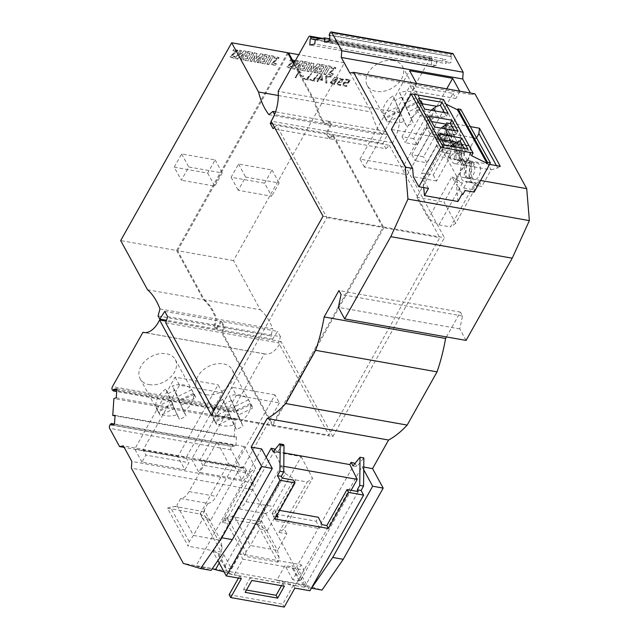 <?xml version="1.0" encoding="UTF-8"?>
<svg xmlns="http://www.w3.org/2000/svg" width="639" height="639" viewBox="0 0 639 639"><rect width="100%" height="100%" fill="white"/><g stroke="black" fill="none" stroke-linecap="round" stroke-linejoin="round"><path stroke-width="0.48" stroke-dasharray="3.19 2.4" d="M287.606 52.702L176.612 250.496L120.683 240.576M174.231 167.17L207.691 173.105L215.111 159.878L181.652 153.943L174.231 167.17L181.348 180.214L188.769 166.987L222.228 172.921L214.808 186.149L181.348 180.214M232.884 50.785L235.831 51.032L229.832 56.767L234.186 57.941L235.112 56.288L231.821 55.936L237.764 50.273L233.77 49.195L232.884 50.785L233.962 49.554L237.956 50.625L232.516 55.305L232.013 56.288L235.304 56.647L234.186 57.941M240.2 59.155L241.622 59.411L246.215 51.224L243.89 50.808L238.451 55.697L241.438 50.377L240.016 50.122L235.416 58.309L237.668 58.708L243.227 53.756L240.392 59.507L243.419 54.107L237.86 59.06L235.615 58.66L240.208 50.473L241.63 50.729L238.643 56.048L244.082 51.16L246.414 51.575L241.622 59.411M242.852 59.627L248.1 60.553L252.693 52.366L247.517 51.455L246.678 52.949L249.865 53.516L248.835 55.345L246.063 54.858L245.304 56.208L248.076 56.703L246.997 58.628L243.739 58.045L243.044 59.978L243.93 58.405L247.189 58.98L248.267 57.055L245.496 56.567L246.255 55.21L249.026 55.705L250.057 53.868L246.87 53.301L247.708 51.807L252.884 52.725L248.1 60.553M257.11 62.151L258.539 62.406L263.132 54.219L260.536 53.764L255.88 58.58L256.91 53.117L254.434 52.678L249.841 60.865L251.79 61.208L254.929 55.617L253.811 61.656L255.049 61.879L260.249 56.559L257.301 62.51L260.44 56.919L255.249 62.231L254.002 62.015L255.121 55.968L251.982 61.568L250.033 61.216L254.626 53.029L257.102 53.468L256.071 58.932L260.736 54.115L263.332 54.579L258.539 62.406M259.785 62.63L265.033 63.557L269.626 55.369L264.45 54.451L263.603 55.952L266.79 56.512L265.76 58.349L262.988 57.861L262.23 59.211L265.001 59.707L263.923 61.624L260.664 61.048L259.977 62.981L260.864 61.408L264.115 61.983L265.193 60.058L262.421 59.563L263.18 58.213L265.952 58.708L266.982 56.871L263.803 56.304L264.642 54.81L269.818 55.729L265.033 63.557M266.759 63.868L268.827 64.235L273.42 56.048L271.359 55.681L266.958 64.219L271.551 56.032L273.612 56.4L268.827 64.235M274.035 58.077L276.983 58.325L270.992 64.068L275.329 65.242L276.264 63.588L272.973 63.229L278.908 57.566L274.922 56.496L274.035 58.077L275.113 56.847L279.099 57.917L273.668 62.598L273.165 63.588L276.455 63.94L275.329 65.242M233.499 260.584L177.57 250.672L204.416 299.867L260.353 309.787L233.499 260.584L344.493 62.79L298.732 54.674M177.57 250.672L288.125 53.652M264.578 183.193L271.998 169.966L238.539 164.031L231.11 177.259L264.578 183.193L271.695 196.237L238.235 190.302L245.656 177.075L279.115 183.01L271.695 196.237M289.771 60.873L292.718 61.12L286.719 66.855L291.064 68.03L291.999 66.376L288.708 66.025L294.651 60.362L290.657 59.283L289.771 60.873L290.849 59.643L294.843 60.713L289.403 65.394L288.9 66.376L292.191 66.736L291.064 68.03M297.087 69.244L298.509 69.499L303.102 61.312L300.777 60.897L295.338 65.785L298.325 60.465L296.895 60.21L292.303 68.397L294.555 68.796L300.114 63.844L297.279 69.595L300.306 64.196L294.747 69.148L292.502 68.748L297.095 60.561L298.517 60.817L295.53 66.136L300.969 61.248L303.301 61.663L298.509 69.499M299.739 69.715L304.987 70.641L309.58 62.454L304.404 61.544L303.565 63.037L306.752 63.604L305.722 65.442L302.95 64.946L302.191 66.296L304.963 66.791L303.884 68.716L300.618 68.133L299.931 70.066L300.817 68.493L304.076 69.068L305.154 67.143L302.383 66.656L303.142 65.298L305.913 65.793L306.944 63.956L303.757 63.389L304.595 61.895L309.771 62.814L304.987 70.641M313.997 72.239L315.426 72.495L320.019 64.307L317.423 63.852L312.759 68.669L313.797 63.205L311.321 62.766L306.728 70.953L308.677 71.296L311.816 65.705L310.698 71.744L311.936 71.967L317.136 66.648L314.188 72.598L317.327 67.007L312.136 72.319L310.889 72.103L312.008 66.057L308.869 71.656L306.92 71.304L311.512 63.117L313.989 63.557L312.958 69.02L317.623 64.204L320.219 64.667L315.426 72.495M316.672 72.718L321.912 73.645L326.513 65.458L321.337 64.539L320.49 66.041L323.677 66.608L322.647 68.437L319.875 67.95L319.117 69.3L321.888 69.795L320.81 71.72L317.551 71.137L316.864 73.07L317.751 71.496L321.002 72.071L322.08 70.146L319.308 69.651L320.067 68.301L322.839 68.796L323.869 66.959L320.69 66.392L321.529 64.898L326.705 65.817L321.912 73.645M323.646 73.956L325.714 74.324L330.307 66.136L328.246 65.769L323.845 74.308L328.438 66.121L330.499 66.488L325.714 74.324M330.922 68.165L333.87 68.421L327.879 74.156L332.216 75.33L333.151 73.677L329.86 73.317L335.794 67.654L331.809 66.584L330.922 68.165L332 66.935L335.986 68.006L330.555 72.686L330.051 73.677L333.342 74.028L332.216 75.33M325.722 76.193L325.69 82.766L326.665 82.942L326.633 76.353L330.698 77.079L331.05 76.448L326.074 75.562L325.914 76.544L326.273 75.921L331.242 76.8L330.89 77.431L326.825 76.712L326.856 83.294L325.69 82.766M316.936 81.217L317.783 81.361L318.845 79.46L322.304 80.075L322.711 79.348L321.649 74.779L320.65 74.603L318.358 78.677L317.176 78.469L316.824 79.1L318.006 79.308L316.936 81.217L318.198 79.667L317.016 79.452L317.367 78.821L318.549 79.036L320.842 74.955L321.84 75.13L322.903 79.699L322.495 80.426L319.045 79.811L317.783 81.361M393.48 60.521A20.017 14.178 151.4 0 0 372.241 67.71A20.017 14.178 151.4 0 0 367.249 85.538A20.017 14.178 151.4 0 0 376.163 91.377A20.017 14.178 151.4 0 0 397.402 84.188A20.017 14.178 151.4 0 0 402.394 66.36A20.017 14.178 151.4 0 0 393.48 60.521M322.344 38.356L431.261 57.678A2.284 1.206 100.1 0 0 430.087 58.508L399.599 112.839L278.173 91.305M295.058 77.335L295.921 77.487L299.164 71.704L300.242 72.838L300.945 72.319L298.772 70.721L295.258 77.686L298.964 71.073L301.137 72.678L300.434 73.197L299.356 72.055L295.921 77.487M300.809 75.737L303.365 76.193L303.693 75.61L301.137 75.154L300.809 75.737L303.365 76.193M303.301 78.797L308.15 79.651L308.517 78.988L307.894 77.886L311.433 73.357L307.008 78.102L307.431 78.837L303.661 78.166L303.301 78.797L307.623 79.188L307.199 78.461L311.632 73.709L308.086 78.246L308.717 79.34L308.341 80.011L308.15 79.651M309.683 79.931L314.524 80.786L314.899 80.123L314.276 79.02L317.815 74.483L313.39 79.236L313.813 79.971L310.043 79.3L309.683 79.931L314.005 80.322L313.581 79.587L318.006 74.843L314.468 79.372L315.091 80.474L314.723 81.137L314.524 80.786M334.732 77.191L330.075 82.75L334.261 84.284L337.975 77.67L334.732 77.191L338.167 78.03L334.261 84.284M338.95 81.361L336.721 84.196L340.459 85.163L340.715 84.476L337.68 83.909L338.526 82.319L341.945 81.512L343.311 79.108L339.812 78.222L339.605 78.932L342.376 79.428L338.95 81.361L339.149 81.712L342.568 79.779L339.796 79.292L340.004 78.573L343.502 79.468L342.137 81.864L338.718 82.679L337.871 84.268L340.914 84.827L340.459 85.163M346.985 86.505L343.143 85.698L346.785 86.145L346.809 85.474L343.774 84.867C343.918 82.551 345.395 81.992 348.215 83.198L349.988 79.803L345.851 79.068L345.499 79.699L348.766 80.282L347.776 82.231C344.237 81.544 342.632 82.583 342.951 85.338L343.143 85.698C342.823 82.934 344.429 81.896 347.967 82.583L348.958 80.634L345.691 80.059L346.05 79.428L350.188 80.163L348.407 83.557C345.595 82.351 344.109 82.902 343.966 85.219L346.785 86.145M460.519 160.261A8.291 4.385 -80 0 0 464.417 153.967A8.291 4.385 -80 0 0 463.834 145.98A8.291 4.385 -80 0 0 461.709 144.23A8.291 4.385 -80 0 0 461.566 144.206L456.789 143.368L455.743 159.423L460.519 160.261L461.566 144.206M458.962 160.581L460.008 144.526A8.291 4.385 -80 0 0 456.11 150.82A8.291 4.385 -80 0 0 456.685 158.815A8.291 4.385 -80 0 0 458.818 160.565A8.291 4.385 -80 0 0 458.962 160.581L454.185 159.742A8.291 4.385 -80 0 0 455.743 159.423M462.42 159.83A8.291 4.385 -80 0 0 464.553 161.579A8.291 4.385 -80 0 0 469.729 156.475A8.291 4.385 -80 0 0 469.569 146.994A8.291 4.385 -80 0 0 467.444 145.245A8.291 4.385 -80 0 0 462.269 150.349A8.291 4.385 -80 0 0 462.42 159.83M233.874 424.807L229.074 413.888L214.64 420.973A20.017 14.178 151.4 0 0 222.939 425.822A20.017 14.178 151.4 0 0 233.874 424.807L236.35 429.352A20.017 14.178 151.4 0 0 243.02 426.077L240.536 421.54A20.017 14.178 151.4 0 0 250.184 403.528L252.661 408.065A20.017 14.178 151.4 0 0 251.646 405.342A20.017 14.178 151.4 0 0 251.031 404.351L248.547 399.806A20.017 14.178 151.4 0 0 240.256 394.958A20.017 14.178 151.4 0 0 229.321 395.972L236.59 411.436L251.031 404.351M205.95 394.694A20.017 14.178 151.4 0 0 227.188 387.506A20.017 14.178 151.4 0 0 232.181 369.677A20.017 14.178 151.4 0 0 223.267 363.839A20.017 14.178 151.4 0 0 202.028 371.027A20.017 14.178 151.4 0 0 197.036 388.855A20.017 14.178 151.4 0 0 205.95 394.694M469.905 162.434L468.858 178.489A8.291 4.385 100 0 1 468.714 178.465A8.291 4.385 100 0 1 466.582 176.715A8.291 4.385 100 0 1 466.007 168.72A8.291 4.385 100 0 1 469.905 162.434L465.12 161.587A8.291 4.385 100 0 1 466.686 161.268L465.639 177.322A8.291 4.385 100 0 1 464.082 177.642L465.12 161.587M471.462 162.114A8.291 4.385 100 0 1 471.606 162.13A8.291 4.385 100 0 1 473.731 163.888A8.291 4.385 100 0 1 474.314 171.875A8.291 4.385 100 0 1 470.416 178.169L471.462 162.114L466.686 161.268M472.317 177.73A8.291 4.385 100 0 1 472.165 168.249A8.291 4.385 100 0 1 477.341 163.153A8.291 4.385 100 0 1 479.466 164.902A8.291 4.385 100 0 1 479.625 174.383A8.291 4.385 100 0 1 474.45 179.479A8.291 4.385 100 0 1 472.317 177.73M450.623 142.361A8.291 4.385 -80 0 0 454.521 136.067A8.291 4.385 -80 0 0 453.938 128.08A8.291 4.385 -80 0 0 451.813 126.33A8.291 4.385 -80 0 0 451.669 126.306L446.893 125.46L445.846 141.515L450.623 142.361L451.669 126.306M446.893 125.46A8.291 4.385 -80 0 0 445.327 125.779L450.112 126.626A8.291 4.385 -80 0 0 446.214 132.912A8.291 4.385 -80 0 0 446.789 140.907A8.291 4.385 -80 0 0 448.921 142.657A8.291 4.385 -80 0 0 449.065 142.681L444.289 141.834A8.291 4.385 -80 0 0 445.846 141.515M452.524 141.922A8.291 4.385 -80 0 0 454.656 143.671A8.291 4.385 -80 0 0 459.832 138.575A8.291 4.385 -80 0 0 459.673 129.094A8.291 4.385 -80 0 0 457.548 127.345A8.291 4.385 -80 0 0 452.372 132.441A8.291 4.385 -80 0 0 452.524 141.922M183.649 411.452L186.133 415.989L178.856 400.525L183.649 411.452A20.017 14.178 151.4 0 0 193.297 393.44L195.774 397.977A20.017 14.178 151.4 0 0 194.759 395.253A20.017 14.178 151.4 0 0 194.144 394.263L191.66 389.718A20.017 14.178 151.4 0 0 183.369 384.87A20.017 14.178 151.4 0 0 172.434 385.884L174.91 390.421A20.017 14.178 151.4 0 0 168.241 393.696L173.041 404.623L170.557 400.078L165.765 389.159L168.241 393.696M176.987 414.719L172.195 403.8L157.753 410.885A20.017 14.178 151.4 0 0 166.052 415.733A20.017 14.178 151.4 0 0 176.987 414.719L179.463 419.264A20.017 14.178 151.4 0 0 186.133 415.989M149.063 384.606A20.017 14.178 151.4 0 0 170.301 377.417A20.017 14.178 151.4 0 0 175.294 359.589A20.017 14.178 151.4 0 0 166.38 353.742A20.017 14.178 151.4 0 0 145.141 360.931A20.017 14.178 151.4 0 0 140.149 378.767A20.017 14.178 151.4 0 0 149.063 384.606M404.088 121.49L399.287 110.571L384.854 117.656A20.017 14.178 151.4 0 0 393.153 122.504A20.017 14.178 151.4 0 0 404.088 121.49L406.564 126.035A20.017 14.178 151.4 0 0 413.233 122.76L410.749 118.223A20.017 14.178 151.4 0 0 420.398 100.211L422.874 104.748A20.017 14.178 151.4 0 0 421.86 102.024A20.017 14.178 151.4 0 0 421.245 101.034L418.761 96.497A20.017 14.178 151.4 0 0 410.47 91.641A20.017 14.178 151.4 0 0 399.535 92.655L404.327 103.582L418.761 96.497M464.17 148.392L466.182 152.042L462.524 153.048L452.907 153.983A8.579 6.094 -28.9 0 0 450.591 156.739L449.856 158.049L446.549 152.058L447.276 150.748A8.579 6.094 -28.9 0 1 449.592 147.984L450.878 146.043M449.856 158.049L449.241 158.216L445.926 152.226L446.549 152.058M449.592 147.984L436.701 145.708L421.508 172.961L433.218 175.038L445.926 152.226M433.218 175.038L436.533 181.029L449.241 158.216M436.533 181.029L424.823 178.96L440.007 151.699L452.907 153.983M436.701 145.708L440.007 151.699M438.394 133.974L436.852 138.647L441.421 139.454M436.852 138.647L436.717 145.604M424.823 178.96L421.508 172.961M431.085 110.235L429.799 112.176A8.579 6.094 -28.9 0 0 427.483 114.94L426.756 116.25L430.063 122.241L430.798 120.931A8.579 6.094 -28.9 0 1 433.114 118.175L442.731 117.241L423.098 113.766L420.27 115.859L416.916 109.796L417.059 102.839L418.601 98.166M433.114 118.175L420.27 115.859M444.377 112.584L446.389 116.234L442.731 117.241M417.059 102.839L421.628 103.646M446.389 116.234L448.059 113.239M424.639 109.093L423.098 113.766M430.063 122.241L429.448 122.408L416.987 144.765L405.278 142.697L420.214 115.891M416.987 144.765L413.697 138.743L426.133 116.418L426.756 116.25M429.448 122.408L426.133 116.418M416.916 109.796L401.987 136.666L413.697 138.743M416.908 109.9L429.799 112.176M401.987 136.666L405.278 142.697M460.815 109.389L444.544 138.591L391.356 129.453M443.482 99.5L441.996 102.168L446.07 104.173M428.473 188.417L422.946 178.425L413.337 176.715M457.931 201.517L456.414 184.359L461.933 194.344M462.836 194.504L457.324 184.519L456.414 184.359M480.632 180.478L456.629 176.22L457.324 184.519M456.629 176.22L435.327 137.241M461.007 159.207L462.724 162.306L471.806 163.911L470.088 160.812L461.007 159.207A12.013 6.358 100 0 1 454.824 163.632A12.013 6.358 100 0 1 450.415 156.459A12.013 6.358 100 0 1 452.827 144.406L451.11 141.299A12.013 6.358 100 0 1 444.928 145.732A12.013 6.358 100 0 1 440.606 133.839L440.311 133.311L436.86 139.502L435.463 136.986M462.724 162.306A12.013 6.358 -80 0 0 460.312 174.359A12.013 6.358 -80 0 0 464.721 181.54A12.013 6.358 -80 0 0 466.821 181.276L467.117 181.803L463.666 188.002L465.056 190.518M191.66 389.718L177.227 396.811L172.434 385.884M177.227 396.811L179.703 401.348L174.91 390.421M439.959 140.149L439.344 140.316L436.03 134.326L436.653 134.15L439.959 140.149L440.694 138.831A8.579 6.094 -28.9 0 1 443.011 136.075L430.111 133.791L426.82 127.704L426.956 120.747L428.497 116.074M434.536 126.993L433.002 131.674L430.167 133.767M433.002 131.674L452.628 135.141L443.011 136.075M440.063 151.667L442.899 149.574L444.432 144.901M172.195 403.8L179.463 419.264M211.445 415.046L332.863 436.581L280.992 341.53A28.595 15.12 -79.9 0 1 265.249 354.03A28.595 15.12 -79.9 0 1 264.37 353.822L233.882 408.145A2.284 1.206 -79.9 0 0 233.898 411.636L234.856 412.506L116.681 391.547M115.068 415.374L236.486 436.908L234.178 436.996L115.028 415.869M114.477 424.056L232.644 445.008L231.542 446.286A2.284 1.206 -79.9 0 0 231.046 449.872L241.015 468.131L244.761 467.397L253.268 482.996L252.812 489.754L304.771 584.957L322.008 590.077M232.644 445.008L232.54 446.541L235.879 445.886L114.453 424.352M236.486 436.908L235.879 445.886M234.178 436.996L235.32 420.127L237.684 419.296L238.291 410.318L234.96 410.973L234.856 412.506M332.863 436.581L444.44 237.748L392.57 142.705A28.595 15.12 -79.9 0 0 399.599 112.839M431.261 57.678A2.284 1.206 100.1 0 1 432.012 58.588L432.483 60.33L431.637 60.497L431.229 66.512L309.803 44.978M315.275 39.746L436.693 61.28L436.205 65.537L431.229 66.512M436.693 61.28L446.046 59.443L445.966 63.62L324.54 42.086M329.908 35.409L451.35 56.631L450.942 62.646L445.966 63.62M450.503 56.799L451.222 54.826L329.796 33.292M452.628 53.484A2.284 1.206 -79.9 0 0 451.222 54.826M474.977 93.853L471.231 94.588L470.384 93.038M446.445 336.937L460.384 312.104L462.508 316.001L459.784 328.901L466.071 340.411M467.852 149.047L466.182 152.042M194.144 394.263L179.703 401.348M193.297 393.44L178.856 400.525M363.735 469.849L362.033 466.75L296.392 583.726L311.377 588.176M234.96 410.973L116.785 390.014M279.059 557.599L260.249 523.117L257.333 524.132L278.101 562.2L279.059 557.599L277.598 550.363L261.071 520.082L264.786 513.468A18.874 9.976 -79.9 0 0 272.541 507.574A18.874 9.976 -79.9 0 0 273.18 506.511L301.185 456.605L273.931 451.773L285.313 473.555L256.95 524.092L267.509 530.402L259.626 528.996L250.344 545.53L246.079 551.745L227.26 517.27L231.989 516.624L233.818 515.25L250.344 545.53L277.598 550.363L286.871 533.829L278.987 532.431L284.195 528.924L286.871 533.829M246.079 551.745L245.12 556.345L224.345 518.285L227.26 517.27M261.071 520.082L261.167 521.799L260.249 523.117M278.101 562.2L245.12 556.345M261.167 521.799L231.989 516.624M224.345 518.285L257.333 524.132M264.786 513.468L237.532 508.636A18.874 9.976 -79.9 0 0 245.296 502.741A18.874 9.976 -79.9 0 0 245.935 501.679L273.931 451.773M285.313 473.555L295.809 479.961L267.509 530.402M256.95 524.092L259.626 528.996M237.532 508.636L233.818 515.25M301.185 456.605L312.559 478.387L284.195 528.924M295.809 479.961L307.287 481.998L312.559 478.387M278.987 532.431L307.287 481.998M189.192 541.656L170.373 507.182L167.458 508.197L188.233 546.257L189.192 541.656L193.457 535.442L176.931 505.161L175.102 506.535L170.373 507.182M204.184 509.994L204.28 511.711L203.362 513.029L200.446 514.044L221.214 552.104L222.172 547.511L220.711 540.274L204.184 509.994L207.899 503.38L180.645 498.548A18.874 9.976 -79.9 0 0 188.409 492.653A18.874 9.976 -79.9 0 0 189.048 491.583L217.052 441.685L228.427 463.467L200.063 514.004L202.739 518.908L193.457 535.442L220.711 540.274L229.984 523.74L222.1 522.343L227.308 518.836L229.984 523.74M180.645 498.548L176.931 505.161M207.899 503.38A18.874 9.976 -79.9 0 0 215.655 497.485A18.874 9.976 -79.9 0 0 216.294 496.415L244.298 446.517L255.672 468.299L227.308 518.836M222.1 522.343L250.4 471.909L238.93 469.873L210.622 520.314L202.739 518.908M222.172 547.511L203.362 513.029M221.214 552.104L188.233 546.257M204.28 511.711L175.102 506.535M244.298 446.517L217.052 441.685M200.063 514.004L210.622 520.314M228.427 463.467L238.93 469.873M250.4 471.909L255.672 468.299M167.458 508.197L200.446 514.044M213.011 417.251L227.444 410.166L222.652 399.247A20.017 14.178 151.4 0 0 213.011 417.251L215.487 421.796L229.928 414.711L227.444 410.166M165.765 389.159A20.017 14.178 151.4 0 0 156.124 407.163L170.557 400.078M173.041 404.623L158.6 411.708A20.017 14.178 151.4 0 0 159.614 414.431A20.017 14.178 151.4 0 0 160.237 415.422L174.671 408.337M156.124 407.163L158.6 411.708M279.379 402.905L243.02 467.7L245.799 472.788L241.838 479.841L234.681 466.734L275.002 394.878L279.379 402.905L236.358 395.277L231.981 387.25L191.66 459.106L198.817 472.213L202.771 465.16L199.999 460.072L236.358 395.277M275.002 394.878L231.981 387.25M234.681 466.734L191.66 459.106M243.02 467.7L199.999 460.072M245.799 472.788L202.771 465.16M241.838 479.841L198.817 472.213M222.5 392.817L218.115 384.79L177.794 456.645L184.951 469.753L141.93 462.125L145.884 455.072L143.112 449.984L179.471 385.189L222.5 392.817L186.133 457.612L143.112 449.984M184.951 469.753L188.912 462.7L145.884 455.072M186.133 457.612L188.912 462.7M141.93 462.125L134.773 449.017L175.094 377.162L218.115 384.79M175.094 377.162L179.471 385.189M177.794 456.645L134.773 449.017M235.32 420.127L113.894 398.592M222.652 399.247L229.928 414.711M181.34 405.062L195.774 397.977M457.955 131.139L456.286 134.134L452.628 135.141M392.57 142.705L271.144 121.17M383.224 113.942L397.658 106.849L400.142 111.394L392.865 95.93A20.017 14.178 151.4 0 0 383.224 113.942L385.7 118.479L400.142 111.394M397.658 106.849L392.865 95.93M406.564 126.035L399.287 110.571M384.854 117.656L387.33 122.193L401.771 115.108M399.535 92.655L402.011 97.192L406.803 108.119L404.327 103.582M406.803 108.119L421.245 101.034M422.874 104.748L408.441 111.833L413.233 122.76M385.7 118.479A20.017 14.178 151.4 0 0 386.715 121.202A20.017 14.178 151.4 0 0 387.33 122.193M402.011 97.192A20.017 14.178 151.4 0 0 395.341 100.467M420.398 100.211L405.957 107.296L408.441 111.833M405.957 107.296L410.749 118.223M432.483 60.33L315.818 39.642M315.259 39.858L431.637 60.497M329.676 38.811L446.046 59.443M436.205 65.537L314.779 44.003M111.122 425.007L232.54 446.541M157.753 410.885L160.237 415.422M451.35 56.631L329.932 35.097M442.899 149.574L462.524 153.048M456.286 134.134L454.273 130.492M410.038 85.778L453.067 93.406L407.418 174.743L364.398 167.114L410.038 85.778L412.818 90.866L416.78 83.813L459.633 91.129M364.398 167.114L360.013 159.095L403.041 166.723L407.418 174.743M360.013 159.095L409.623 70.697M446.741 88.845L403.041 166.723M453.067 93.406L455.839 98.494L412.818 90.866M459.8 91.441L455.839 98.494M229.074 413.888L231.558 418.425L217.116 425.51A20.017 14.178 151.4 0 1 216.501 424.52A20.017 14.178 151.4 0 1 215.487 421.796M236.35 429.352L231.558 418.425M116.258 397.762L237.684 419.296M272.597 123.822L326.17 133.319L329.061 138.615L273.125 128.695M268.963 114.708L324.9 124.621L328.797 121.314L330.507 124.437L274.506 114.653M272.046 119.701L271.24 121.346M330.507 124.437L326.17 133.319M328.797 121.314L275.553 111.865M278.324 95.499L314.46 101.905A80.075 42.334 -79.9 0 0 324.9 124.621M158.073 315.954L214.001 325.874L215.71 328.997L220.687 321.289L223.578 326.577L221.661 332.751L272.046 425.063L382.881 227.556L332.496 135.244L329.061 138.615M159.958 308.949L215.894 318.869L214.001 325.874M274.514 127.337L276.567 125.324L326.952 217.635L216.118 415.15L272.046 425.063M216.118 415.15L213.785 410.877M165.733 322.831L221.661 332.751M332.496 135.244L276.567 125.324M326.952 217.635L382.881 227.556M314.46 101.905L293.636 63.748M176.612 250.496L203.466 299.699A80.075 42.334 100.1 0 1 215.894 318.869M215.71 328.997L166.523 320.275M147.537 289.779L203.466 299.699M207.691 173.105L214.808 186.149M215.111 159.878L222.228 172.921M181.652 153.943L188.769 166.987M167.65 316.664L223.578 326.577M164.758 311.369L220.687 321.289M271.998 169.966L279.115 183.01M231.11 177.259L238.235 190.302M238.539 164.031L245.656 177.075M294.076 62.973L315.418 102.072L371.347 111.993A80.075 42.334 -79.9 0 0 381.787 134.717L325.85 124.797A80.075 42.334 -79.9 0 1 315.418 102.072M344.493 62.79L371.347 111.993M260.353 309.787A80.075 42.334 100.1 0 1 272.781 328.957L216.845 319.037L214.96 326.042L270.888 335.962L272.781 328.957M204.416 299.867A80.075 42.334 100.1 0 1 216.845 319.037M224.537 326.753L222.62 332.919L278.548 342.839L280.465 336.673L224.537 326.753L221.645 321.457L277.574 331.377L272.597 339.093L270.888 335.962M272.597 339.093L216.669 329.173L214.96 326.042M221.645 321.457L216.669 329.173M280.465 336.673L277.574 331.377M385.948 148.703L389.383 145.333L333.454 135.412L330.012 138.783L385.948 148.703L383.057 143.408L387.394 134.525L385.684 131.402L381.787 134.717M385.684 131.402L329.756 121.482L325.85 124.797M389.383 145.333L439.768 237.644L328.933 435.159L278.548 342.839M333.454 135.412L383.839 227.724L439.768 237.644M387.394 134.525L331.465 124.605L329.756 121.482M330.012 138.783L327.12 133.495L383.057 143.408M331.465 124.605L327.12 133.495M383.839 227.724L273.005 425.239L222.62 332.919M273.005 425.239L328.933 435.159M489.586 164.399L467.285 160.445L464.729 162.114L463.858 165.062L447.332 134.781L443.618 141.403A18.874 9.976 100.1 0 1 440.247 155.341A18.874 9.976 100.1 0 1 439.648 156.475L416.764 197.259L428.402 218.57L451.901 176.691L454.577 181.596L463.858 165.062L491.103 169.894L474.577 139.614L476.582 137.912M443.618 141.403L470.863 146.235A18.874 9.976 100.1 0 1 467.5 160.173A18.874 9.976 100.1 0 1 466.893 161.308L444.009 202.092L455.647 223.402L479.146 181.524L473.938 185.03L481.83 186.428L491.103 169.894L497.717 167.969L496.431 165.613M454.577 181.596L462.46 182.994L451.901 176.691M279.594 510.401L274.387 509.475L277.078 514.874M276.152 516.536L273.3 516.024L293.461 480.097M274.778 518.98L273.3 516.024M294.867 588.096L293.317 585.26L304.547 587.249L300.681 580.164L299.723 579.996L291.991 565.819L296.768 566.665L309.923 590.763M266.183 457.252L213.114 551.832L217.883 560.579M241.326 578.599L239.777 575.763L228.538 573.774L224.672 566.681L225.631 566.849L225.136 567.736L231.59 568.878L223.85 554.7L217.396 553.558L217.891 552.679L213.114 551.832M225.136 567.736L217.396 553.558M224.073 571.913L234.098 574.892L242.9 559.205L240 553.885L301.185 564.74L304.092 570.06L242.9 559.205M231.59 568.878L240 553.885M219.201 562.991L223.85 554.7M225.631 566.849L217.891 552.679M436.86 139.502L445.934 141.107L449.393 134.917L440.311 133.311M426.82 127.704L411.828 154.678L423.537 156.747L436.03 134.326M411.828 154.678L415.118 160.701L430.111 133.791M439.344 140.316L426.828 162.769L415.118 160.701M426.828 162.769L423.537 156.747M283.788 466.35L281.232 465.895L273.835 451.11L283.924 452.899M353.016 465.927L356.842 466.606L363.855 457.939M455.647 223.402L450.439 226.909L473.938 185.03M354.909 463.059L296.768 566.665M355.084 463.379L356.842 466.606M299.723 579.996L299.228 580.875L292.774 579.733L301.185 564.74M300.681 580.164L351.099 490.313M281.232 465.895L224.672 566.681M278.077 516.871L275.856 520.841L272.158 513.444L316.137 521.24L318.366 517.278M272.158 513.444L274.387 509.475M281.495 585.723L282.797 583.391L250.288 577.624L251.838 580.46M284.347 586.227L282.797 583.391M293.317 585.26L282.678 604.214L284.227 607.05M239.777 575.763L238.467 578.087M229.137 594.717L282.678 604.214M447.332 134.781L445.91 127.64L446.517 122.384L470.336 126.61M447.228 133.072L476.406 138.248M416.764 197.259L444.009 202.092M462.46 182.994L438.961 224.88L428.402 218.57M438.961 224.88L450.439 226.909M304.547 587.249L358.239 491.583M283.42 444.52L277.007 452.444L275.249 449.217M277.007 452.444L273.188 451.765M479.146 181.524L481.83 186.428M116.873 388.784L238.291 410.318M248.547 399.806L234.114 406.899L236.59 411.436M234.114 406.899L229.321 395.972M252.661 408.065L238.227 415.15L243.02 426.077M231.797 400.509A20.017 14.178 151.4 0 0 225.128 403.784M214.64 420.973L217.116 425.51M304.771 584.957L183.353 563.422M252.812 489.754L131.394 468.219M426.956 120.747L431.525 121.554M467.285 160.445L446.517 122.384M241.015 468.131L124.182 447.412M329.516 41.112L450.942 62.646M323.022 216.214L444.44 237.748M250.184 403.528L235.743 410.613L240.536 421.54M275.856 520.841L319.835 528.637L316.137 521.24M261.647 448.945L196.005 565.922L212.212 568.798M273.835 451.11L275.074 448.905M296.392 583.726L276.791 580.252L285.042 565.555L291.496 566.697L291.991 565.819M363.759 467.053L362.033 466.75M238.227 415.15L235.743 410.613M471.231 94.588L349.813 73.054M470.863 146.235L474.577 139.614M196.005 565.922L211.11 570.403M280.992 341.53L166.244 321.185M462.508 316.001L341.09 294.467M460.384 312.104L338.958 290.569M459.784 328.901L338.366 307.367M470.416 178.169L465.639 177.322M445.934 141.107L444.544 138.591M244.761 467.397L123.343 445.862M253.268 482.996L131.85 461.462M426.804 127.8L439.696 130.084L440.982 128.135M439.696 130.084A8.579 6.094 -28.9 0 0 437.38 132.84L436.653 134.15M471.59 155.708L441.996 102.168M292.774 579.733L285.042 565.555M299.228 580.875L291.496 566.697M264.37 353.822L144.733 332.599M304.092 570.06L295.29 585.739L234.098 574.892M276.791 580.252L295.29 585.739M322.056 524.675L319.835 528.637M250.288 577.624L243.611 589.533L245.16 592.369M460.008 144.526L455.224 143.679L454.185 159.742M282.23 478.1L228.538 573.774M243.611 589.533L246.462 590.037M422.946 178.425L423.713 187.578M463.666 188.002L472.748 189.607L474.138 192.123M497.717 167.969L500.273 166.3M456.789 143.368A8.291 4.385 -80 0 0 455.224 143.679M424.368 195.398L457.828 201.333M445.327 125.779L444.289 141.834M449.393 134.917L449.68 135.444L440.606 133.839M471.806 163.911A12.013 6.358 -80 0 0 469.393 175.965A12.013 6.358 -80 0 0 473.803 183.145A12.013 6.358 -80 0 0 475.903 182.882L466.821 181.276M470.088 160.812A12.013 6.358 100 0 1 463.906 165.237A12.013 6.358 100 0 1 459.497 158.065A12.013 6.358 100 0 1 461.909 146.012L452.827 144.406M472.748 189.607L476.199 183.409L467.117 181.803M476.199 183.409L475.903 182.882M451.11 141.299L460.192 142.912L461.909 146.012M468.858 178.489L464.082 177.642M450.112 126.626L449.065 142.681M460.192 142.912A12.013 6.358 100 0 1 454.009 147.337A12.013 6.358 100 0 1 449.68 135.444M464.729 162.114L445.91 127.64M296.113 77.838L295.258 77.686M303.557 76.544L301.001 76.089M308.341 80.011L303.501 79.148M314.723 81.137L309.875 80.282M319.204 78.829L321.018 75.602L321.848 79.3L319.204 78.829L322.04 79.651L321.209 75.953L319.396 79.18M317.974 81.72L317.128 81.568M325.882 83.118L325.914 76.544M333.734 83.501L331.05 82.399L336.737 78.15L333.925 83.853L336.929 78.501L331.242 82.758L333.925 83.853M334.461 84.644L330.267 83.102L334.924 77.551M340.651 85.514L336.913 84.556L339.149 81.712M291.264 68.389L286.911 67.207L292.91 61.472L289.962 61.224M298.701 69.851L297.279 69.595M305.178 71.001L299.931 70.066M315.618 72.854L314.188 72.598M322.112 74.004L316.864 73.07M325.906 74.675L323.845 74.308M332.416 75.682L328.071 74.507L334.061 68.772L331.114 68.525M234.377 58.301L230.024 57.119L236.023 51.384L233.075 51.136M241.814 59.762L240.392 59.507M248.291 60.913L243.044 59.978M258.739 62.766L257.301 62.51M265.225 63.916L259.977 62.981M269.019 64.587L266.958 64.219M275.529 65.593L271.184 64.419L277.174 58.684L274.227 58.437M430.087 58.508L308.661 36.974M450.591 156.739L447.276 150.748M458.259 153.224L454.664 146.714M427.483 114.94L430.798 120.931M434.863 110.906L438.466 117.416M112.472 390.102L233.898 411.636M233.882 408.145L112.456 386.611M245.935 501.679L273.18 506.511M189.048 491.583L216.294 496.415M231.542 446.286L110.124 424.751M432.012 58.588L320.251 38.771M444.76 128.806L448.362 135.316M231.046 449.872L109.628 428.338M466.893 161.308L439.648 156.475M437.38 132.84L440.694 138.831M458.818 160.565L464.553 161.579M232.181 369.677L251.646 405.342M471.606 162.13L477.341 163.153M448.921 142.657L454.656 143.671M175.294 359.589L194.759 395.253M402.394 66.36L421.86 102.024M367.249 85.538L386.715 121.202M140.149 378.767L159.614 414.431M265.249 354.03L143.831 332.496M451.813 126.33L457.548 127.345M461.709 144.23L467.444 145.245M473.803 183.145L464.721 181.54M463.906 165.237L454.824 163.632M197.036 388.855L216.501 424.52M468.714 178.465L474.45 179.479M454.009 147.337L444.928 145.732"/><path stroke-width="0.96" d="M166.523 320.275L159.782 319.085L158.073 315.954L159.958 308.949A80.075 42.334 100.1 0 0 147.537 289.779L120.683 240.576L231.677 42.781L258.531 91.984A80.075 42.334 -79.9 0 0 268.963 114.708L272.869 111.394L275.553 111.865M293.636 63.748L287.606 52.702L231.677 42.781M288.125 53.652L288.564 52.869L294.076 62.973M298.732 54.674L288.564 52.869M116.681 391.547L113.43 390.972L112.472 390.102A2.284 1.206 -79.9 0 1 112.456 386.611L142.944 332.288A28.595 15.12 -79.9 0 0 143.831 332.496A28.595 15.12 -79.9 0 0 159.566 319.995L211.445 415.046L323.022 216.214L271.144 121.17A28.595 15.12 -79.9 0 0 278.173 91.305L308.661 36.974A2.284 1.206 100.1 0 1 309.835 36.143A2.284 1.206 100.1 0 1 310.594 37.054L311.065 38.795L315.818 39.642M450.878 146.043L456.486 142.122L441.421 139.454M456.486 142.122L460.144 141.115L464.17 148.392M444.377 112.584L440.351 105.307L436.693 106.314L431.085 110.235M442.02 102.312L448.059 113.239L424.639 109.093L418.601 98.166L442.02 102.312L440.351 105.307M421.628 103.646L436.693 106.314M443.69 147.841L473.076 153.04L443.482 99.5L414.096 94.3L443.69 147.841L440.742 147.473L418.872 186.724L428.473 188.417L424.48 195.598L457.931 201.517L461.933 194.344L462.836 194.504L465.056 190.518L474.138 192.123L490.409 162.921L487.541 162.418L487.038 163.32L471.59 155.708L473.076 153.04M461.813 138.12L438.394 133.974L444.432 144.901L467.852 149.047L461.813 138.12L460.144 141.115M451.917 120.212L457.955 131.139L434.536 126.993L428.497 116.074L451.917 120.212L450.247 123.207L446.589 124.222L440.982 128.135M470.384 93.038L462.724 78.996L463.179 72.239L453.211 53.972L331.793 32.437L341.761 50.705L341.298 57.462L349.813 73.054L353.559 72.319L405.302 167.114L412.65 168.416L391.356 129.453L411.149 93.933L414.096 94.3M446.07 104.173L457.444 109.788L457.947 108.878L460.815 109.389L490.409 162.921M411.149 93.933L440.742 147.473M412.65 168.416L413.337 176.715L418.872 186.724M115.028 415.869L112.752 415.462L115.068 415.374L114.453 424.352L111.122 425.007L111.226 423.473L110.124 424.751A2.284 1.206 -79.9 0 0 109.628 428.338L119.589 446.597L123.343 445.862L131.85 461.462L131.394 468.219L183.353 563.422L200.59 568.542L221.813 537.774L261.766 466.574L251.135 447.084L267.174 418.497A118.399 62.59 -79.9 0 0 285.761 403.552L407.179 425.087L437.052 371.858A118.399 62.59 -79.9 0 0 445.583 338.478L324.157 316.944A118.399 62.59 -79.9 0 1 315.634 350.324L437.052 371.858M311.377 588.176L322.008 590.077L343.239 559.309L383.192 488.108L372.553 468.611L388.592 440.031A118.399 62.59 -79.9 0 0 407.179 425.087M453.211 53.972A2.284 1.206 -79.9 0 0 452.628 53.484L331.202 31.95A2.284 1.206 -79.9 0 0 329.796 33.292L329.077 35.265L329.908 35.409M405.302 167.114L407.954 199.088L390.788 236.662L344.653 318.885L466.071 340.411L512.214 258.196L529.372 220.623L526.72 188.649L474.977 93.853L353.559 72.319M445.583 338.478L446.445 336.937M388.592 440.031L267.174 418.497M311.497 588.207L332.719 557.44L372.673 486.239L363.735 469.849M116.785 390.014L113.534 389.439L113.43 390.972M113.534 389.439L116.873 388.784L116.258 397.762L113.894 398.592L112.752 415.462M111.226 423.473L114.477 424.056M311.065 38.795L315.259 39.858M329.077 35.265L329.932 35.097L329.516 41.112L324.54 42.086L324.628 37.909L329.676 38.811M324.628 37.909L315.275 39.746L314.779 44.003L309.803 44.978L310.211 38.963M331.793 32.437A2.284 1.206 -79.9 0 0 331.202 31.95M454.273 130.492L450.247 123.207M459.633 91.129L452.644 78.325L409.623 70.697L416.612 83.501M452.644 78.325L446.741 88.845M274.514 127.337L273.125 128.695L270.233 123.399L272.597 123.822M274.506 114.653L272.046 119.701M271.24 121.346L270.233 123.399M274.57 114.509L272.869 111.394M258.531 91.984L278.324 95.499M213.785 410.877L165.733 322.831L167.65 316.664L164.758 311.369L159.782 319.085M279.594 510.401L318.366 517.278L322.056 524.675L326.841 525.522L328.318 528.477L274.778 518.98L295.01 482.932L293.461 480.097L282.23 478.1L281.264 476.327L277.438 475.656L279.954 480.256L226.262 575.931L217.883 560.579M277.078 514.874L278.077 516.871L276.152 516.536M363.567 486.079L363.855 457.939L360.029 457.26L359.741 485.4L363.567 486.079L361.091 490.488L363.607 495.097L309.923 590.763L294.867 588.096L284.227 607.05L230.687 597.553L229.137 594.717L238.467 578.087M275.249 449.217L271.255 448.227L273.188 451.765L279.594 443.841L280.178 444.904L279.914 471.247L277.438 475.656M271.255 448.227L266.183 457.252M212.212 568.798L224.073 571.913M215.607 569.397L219.201 562.991M230.687 597.553L241.326 578.599L226.262 575.931M281.264 476.327L283.732 471.917L284.004 445.583L280.178 444.904M283.732 471.917L279.914 471.247M284.004 445.583L283.42 444.52L279.594 443.841M283.788 466.35L357.241 479.378L349.845 464.585L283.924 452.899M355.084 463.379L351.083 462.38L353.016 465.927L360.029 457.26M359.741 485.4L357.273 489.809L361.091 490.488M357.273 489.809L358.239 491.583L347.001 489.586L348.551 492.421L363.607 495.097M328.318 528.477L348.551 492.421M326.841 525.522L347.001 489.586M351.099 490.313L357.241 479.378M246.462 590.037L276.12 595.292L281.495 585.723M276.12 595.292L277.669 598.128L284.347 586.227L251.838 580.46L245.16 592.369L277.669 598.128M476.582 137.912L478.899 133.487L479.498 128.239L470.336 126.61M285.761 403.552L315.634 350.324M344.653 318.885L338.366 307.367L341.09 294.467L338.958 290.569L324.157 316.944M351.083 462.38L349.845 464.585M295.01 482.932L279.954 480.256M431.525 121.554L446.589 124.222M526.72 188.649L480.632 180.478M489.586 164.399L500.273 166.3L479.498 128.239M124.182 447.412L119.589 446.597M383.192 488.108L372.673 486.239M343.239 559.309L332.719 557.44M200.59 568.542L211.11 570.403L232.332 539.635L272.286 468.435L261.647 448.945L251.135 447.084M372.553 468.611L363.759 467.053M166.244 321.185L159.566 319.995M462.724 78.996L341.298 57.462M463.179 72.239L341.761 50.705M512.214 258.196L390.788 236.662M529.372 220.623L407.954 199.088M457.444 109.788L487.038 163.32M457.947 108.878L487.541 162.418M144.733 332.599L142.944 332.288M261.766 466.574L272.286 468.435M221.813 537.774L232.332 539.635M423.713 187.578L424.48 195.598M496.431 165.613L478.899 133.487M454.664 146.714L453.179 144.039M433.386 108.231L434.863 110.906M320.251 38.771L310.594 37.054M443.282 126.131L444.76 128.806M309.835 36.143L322.344 38.356"/></g></svg>
